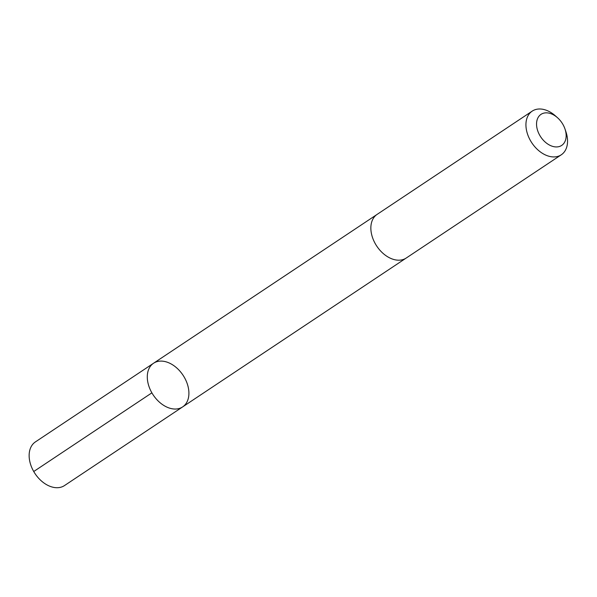<?xml version="1.0" encoding="UTF-8"?>
<svg xmlns="http://www.w3.org/2000/svg" width="597" height="597" viewBox="0 0 597 597"><rect width="100%" height="100%" fill="white"/><g stroke="black" fill="none" stroke-linecap="round" stroke-linejoin="round"><path stroke-width="0.9" d="M172.846 364.976A26.231 17.888 -123.7 0 1 188.145 386.878A26.231 17.888 -123.7 0 1 182.637 406.908A26.231 17.888 -123.7 0 1 153.213 394.983A26.231 17.888 -123.7 0 1 153.563 363.237A26.231 17.888 -123.7 0 1 172.846 364.976M35.41 441.907A26.231 17.888 56.3 0 0 29.902 461.936A26.231 17.888 56.3 0 0 45.2 483.839A26.231 17.888 56.3 0 0 64.483 485.577L182.637 406.908A26.231 17.888 -123.7 0 1 153.213 394.983A26.231 17.888 -123.7 0 1 153.563 363.237L35.41 441.907M557.494 117.706L555.374 115.833A26.231 17.888 56.3 0 0 532.203 111.124L377.125 214.383A26.231 17.888 56.3 0 0 371.618 234.412A26.231 17.888 56.3 0 0 386.916 256.314A26.231 17.888 56.3 0 0 406.199 258.053L561.277 154.795A26.231 17.888 56.3 0 0 565.874 131.601L564.963 128.922A18.656 12.724 56.3 0 0 557.494 117.706A18.656 12.724 56.3 0 0 537.337 119.213A18.656 12.724 56.3 0 0 547.979 144.183A18.656 12.724 56.3 0 0 562.687 144.646A18.656 12.724 56.3 0 0 564.963 128.922M532.203 111.124A26.231 17.888 56.3 0 0 526.696 131.153A26.231 17.888 56.3 0 0 541.994 153.056A26.231 17.888 56.3 0 0 561.277 154.795M151.884 392.848L33.73 471.518M376.759 214.636L153.563 363.237M405.826 258.292L182.637 406.908"/></g></svg>
